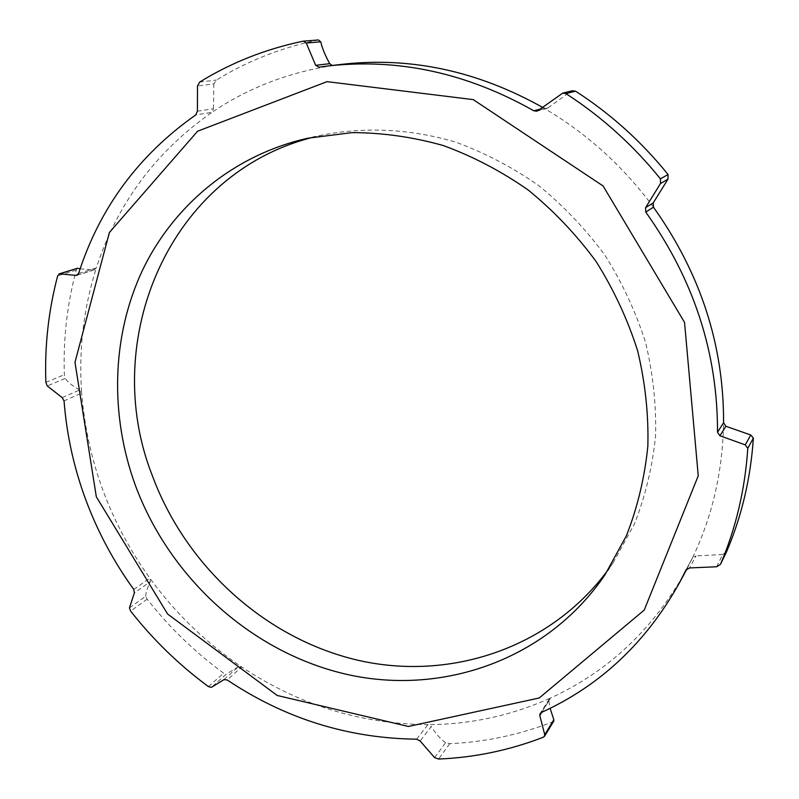 <?xml version="1.0" encoding="UTF-8"?>
<svg xmlns="http://www.w3.org/2000/svg" width="799" height="799" viewBox="0 0 799 799"><rect width="100%" height="100%" fill="white"/><g stroke="black" fill="none" stroke-linecap="round" stroke-linejoin="round"><path stroke-width="0.6" stroke-dasharray="4 3" d="M572.394 90.756L561.088 93.873M538.196 110.492L548.054 107.835L546.716 108.504L542.481 107.306M341.622 64.359L332.264 65.468M716.673 566.761L722.676 554.506L726.461 551.969M687.02 568.748L692.593 557.722L695.999 555.904L689.567 567.939M722.676 554.506L695.999 555.904M434.626 757.632L445.632 742.641L449.747 743.659C485.093 742.081 519.36 734.84 552.568 721.936L553.837 721.008M541.772 712.299L550.531 698.016C608.219 671.569 653.392 629.083 686.061 570.546M223.95 679.629L238.332 666.795L241.688 666.975C298.546 704.828 360.629 724.044 427.914 724.633L431.24 726.551L420.134 740.993M445.632 742.641C440.639 739.205 435.835 733.842 431.24 726.551M129.458 607.869L145.678 596.304L147.186 599.17C169.338 627.365 194.816 652.034 223.62 673.187L226.167 674.236L211.385 687.36M62.192 397.622L79.69 389.952L81.678 393.088C87.221 460.773 109.952 522.476 149.862 578.206L150.312 581.702L134.382 592.858M145.678 596.304C145.718 593.048 147.266 588.184 150.312 581.702M77.393 268.284L76.255 270.092C67.106 304.259 63.141 339.126 64.349 374.681L65.258 378.386L47.251 385.937M80.12 268.824L93.703 269.922L77.573 274.966M79.69 389.952C72.769 386.147 67.965 382.292 65.258 378.386M197.413 111.211L213.443 108.714L211.965 112.329C155.795 151.68 117.263 203.545 96.349 267.905L93.703 269.922M238.332 666.795L226.167 674.236M548.853 701.103L550.121 708.343M548.054 107.835L570.666 91.525M318.382 39.96L318.012 40.01C281.178 47.7 247.31 61.044 216.399 80.07L213.822 83.905L197.493 85.932M213.443 108.714L213.822 83.905M609.098 568.508L613.382 562.336L634.466 523.904C645.372 496.129 652.393 466.876 655.55 436.164C656.369 405.003 653.063 373.852 645.632 342.711C635.874 312.029 622.351 282.926 605.043 255.4C585.787 229.193 563.675 205.922 538.716 185.588C512.479 167.251 484.723 152.739 455.43 142.062C410.966 128.929 365.513 126.681 322.586 134.981L315.275 136.709M653.452 207.191C623.25 166.282 586.736 133.263 543.899 108.125L539.944 109.183M319.071 67.156L333.233 65.478C288.379 72.389 247.96 88 211.965 112.329L195.745 114.926M686.101 569.767L692.523 557.852C712.348 516.394 722.705 471.35 723.574 422.731M449.747 743.659L438.551 759.05M543.23 737.257L552.568 721.936M416.629 739.175L427.914 724.633C470.531 724.453 511.4 715.584 550.531 698.016L541.392 712.468M147.186 599.17L130.607 611.075M208.439 686.611L223.62 673.187M133.743 589.432L149.862 578.206C175.341 613.262 205.952 642.855 241.688 666.975L227.206 679.959M76.255 270.092L57.678 275.795M45.873 382.341L64.349 374.681M78.612 273.438L96.349 267.905C83.476 308.494 78.592 350.222 81.678 393.088L64.05 400.898M318.012 40.01L303.101 41.188M199.71 82.067L216.399 80.07M546.726 108.504L536.798 111.181M692.593 557.712L686.021 569.897M549.273 699.105L540.154 713.507M94.532 269.802L76.914 275.315M333.143 65.488L318.981 67.176M322.586 134.981L307.845 138.217M613.382 562.336L604.963 574.861"/><path stroke-width="1.2" d="M668.064 174.512L660.423 178.846L660.493 183.54L667.954 179.206L668.064 174.512C641.387 141.513 610.556 113.728 575.56 91.176L572.394 90.756L562.736 93.113L565.852 93.573L575.56 91.176M77.573 274.966L76.115 275.425L59.705 273.827L57.678 275.795C48.489 310.611 44.554 346.127 45.873 382.341L47.251 385.937L62.192 397.622L64.05 400.898C66.667 434.726 73.898 467.675 85.763 499.735C97.688 531.754 113.678 561.657 133.743 589.432L134.382 592.858L129.458 607.869L130.607 611.075C153.188 639.819 179.126 664.998 208.439 686.611L211.385 687.36L223.95 679.629L227.206 679.959C285.043 718.631 348.184 738.376 416.629 739.175L420.134 740.993L434.626 757.632L438.551 759.05C474.526 757.552 509.422 750.291 543.23 737.257L544.588 736.209L544.738 734.661L539.774 715.455L541.772 712.299M687.02 568.748L679.37 582.97C646.101 642.556 600.109 685.722 541.392 712.468L540.124 713.557L539.774 715.455M679.37 582.97L686.101 569.767M726.461 551.969L720.478 564.334L716.673 566.761L689.567 567.939L685.951 570.047M720.538 564.184C735.969 528.049 745.058 489.417 747.784 448.299L753.367 438.102L750.76 434.996L745.257 444.883L747.784 448.299M745.257 444.883L719.919 435.775L725.872 426.267L723.574 422.731C723.824 344.988 700.453 273.148 653.452 207.191L653.222 202.906L645.592 207.66L645.752 212.095L653.452 207.191M723.574 422.731L717.512 432.269L719.919 435.775M717.512 432.269C717.712 352.908 693.792 279.52 645.752 212.095M645.592 207.66L660.493 183.54M660.423 178.846C633.138 145.078 601.617 116.654 565.852 93.573M539.944 109.183L533.852 110.811L536.788 111.181L538.196 110.492L562.736 93.113M533.852 110.811C466.846 72.929 398.102 57.997 327.61 66.027L319.071 67.156L315.675 65.308L306.247 43.016L320.759 41.828L318.382 39.96L303.49 41.139L306.247 43.016M76.115 275.425L78.612 273.438C99.665 207.88 138.716 155.046 195.745 114.926L197.413 111.211L197.493 85.932L199.71 82.067C231.131 62.662 265.588 49.029 303.101 41.188L303.49 41.139M542.481 107.306C477.233 70.851 410.287 56.539 341.622 64.359L327.61 66.027M667.954 179.206L653.222 202.906M726.601 551.69C741.742 516.234 750.67 478.361 753.367 438.102M544.588 736.209L553.837 721.008L553.837 719.729L544.738 734.661M59.705 273.827L77.393 268.284L59.136 273.867M77.823 268.294L80.12 268.824M725.872 426.267L750.76 434.996M550.121 708.343L553.837 719.729M320.759 41.828C322.197 48.19 325.193 55.481 329.747 63.68L315.675 65.308M332.264 65.468L329.747 63.68M315.275 136.709C169.328 171.745 98.926 340.184 152.249 475.445C185.678 566.111 265.108 638.551 357.732 660.204C450.177 681.507 551.28 648.199 609.098 568.508M135.311 485.213C169.957 578.826 252.524 653.412 348.284 674.716C443.835 695.679 547.724 659.205 604.963 574.861L626.426 535.71C637.522 507.395 644.663 477.552 647.849 446.202C648.658 414.391 645.242 382.571 637.622 350.761C627.634 319.4 613.782 289.647 596.084 261.493C576.399 234.696 553.797 210.896 528.299 190.092C501.502 171.326 473.158 156.474 443.265 145.538C412.933 137.009 382.561 132.694 352.139 132.614L307.845 138.217C233.777 154.836 173.423 205.243 142.272 270.741C111.52 336.589 109.862 415.15 135.311 485.213M96.319 496.768L167.6 614.012L277.203 695.47L408.359 726.471L539.235 697.986L644.234 610.076L698.246 475.804L684.543 322.406L603.115 185.977L473.228 99.615L327.021 81.658L197.583 131.226L109.393 232.469L74.986 362.317L96.319 496.768M720.478 564.334L726.541 551.829"/></g></svg>
